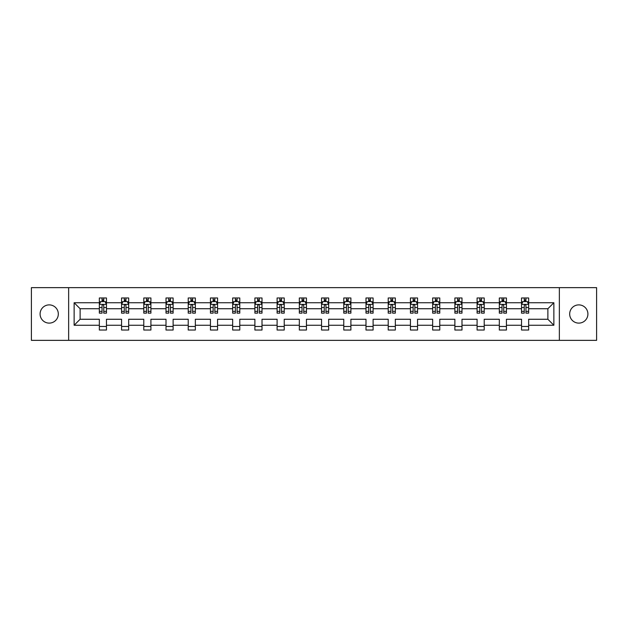 <?xml version="1.0" encoding="UTF-8"?>
<svg xmlns="http://www.w3.org/2000/svg" width="628" height="628" viewBox="0 0 628 628"><rect width="100%" height="100%" fill="white"/><g stroke="black" fill="none" stroke-linecap="round" stroke-linejoin="round"><path stroke-width="0.94" d="M578.796 304.886A9.114 9.114 0 0 0 569.682 314A9.114 9.114 0 0 0 578.796 323.114A9.114 9.114 0 0 0 587.91 314A9.114 9.114 0 0 0 578.796 304.886M49.204 304.886A9.114 9.114 0 0 0 40.09 314A9.114 9.114 0 0 0 49.204 323.114A9.114 9.114 0 0 0 58.318 314A9.114 9.114 0 0 0 49.204 304.886M559.352 340.352L596.6 340.352L596.6 287.648L559.352 287.648L559.352 340.352L68.648 340.352L68.648 287.648L31.4 287.648L31.4 340.352L68.648 340.352M528.658 325.249L528.658 319.267L547.883 319.267L553.865 325.249L528.658 325.249L528.658 330.022L521.538 330.022L521.538 325.249L506.435 325.249L506.435 330.022L499.315 330.022L499.315 325.249L484.212 325.249L484.212 330.022L477.092 330.022L477.092 325.249L461.996 325.249L461.996 330.022L454.876 330.022L454.876 325.249L439.773 325.249L439.773 330.022L432.653 330.022L432.653 325.249L417.557 325.249L417.557 330.022L410.429 330.022L410.429 325.249L395.334 325.249L395.334 330.022L388.214 330.022L388.214 325.249L373.111 325.249L373.111 330.022L365.991 330.022L365.991 325.249L350.895 325.249L350.895 330.022L343.767 330.022L343.767 325.249L328.672 325.249L328.672 330.022L321.552 330.022L321.552 325.249L306.448 325.249L306.448 330.022L299.328 330.022L299.328 325.249L284.233 325.249L284.233 330.022L277.105 330.022L277.105 325.249L262.009 325.249L262.009 330.022L254.889 330.022L254.889 325.249L239.786 325.249L239.786 330.022L232.666 330.022L232.666 325.249L217.571 325.249L217.571 330.022L210.443 330.022L210.443 325.249L195.347 325.249L195.347 330.022L188.227 330.022L188.227 325.249L173.124 325.249L173.124 330.022L166.004 330.022L166.004 325.249L150.908 325.249L150.908 330.022L143.788 330.022L143.788 325.249L128.685 325.249L128.685 330.022L121.565 330.022L121.565 325.249L106.462 325.249L106.462 330.022L99.342 330.022L99.342 325.249L74.135 325.249L74.135 302.751L99.342 302.751L99.342 297.978L106.462 297.978L106.462 302.751L121.565 302.751L121.565 297.978L128.685 297.978L128.685 302.751L143.788 302.751L143.788 297.978L150.908 297.978L150.908 302.751L166.004 302.751L166.004 297.978L173.124 297.978L173.124 302.751L188.227 302.751L188.227 297.978L195.347 297.978L195.347 302.751L210.443 302.751L210.443 297.978L217.571 297.978L217.571 302.751L232.666 302.751L232.666 297.978L239.786 297.978L239.786 302.751L254.889 302.751L254.889 297.978L262.009 297.978L262.009 302.751L277.105 302.751L277.105 297.978L284.233 297.978L284.233 302.751L299.328 302.751L299.328 297.978L306.448 297.978L306.448 302.751L321.552 302.751L321.552 297.978L328.672 297.978L328.672 302.751L343.767 302.751L343.767 297.978L350.895 297.978L350.895 302.751L365.991 302.751L365.991 297.978L373.111 297.978L373.111 302.751L388.214 302.751L388.214 297.978L395.334 297.978L395.334 302.751L410.429 302.751L410.429 297.978L417.557 297.978L417.557 302.751L432.653 302.751L432.653 297.978L439.773 297.978L439.773 302.751L454.876 302.751L454.876 297.978L461.996 297.978L461.996 302.751L477.092 302.751L477.092 297.978L484.212 297.978L484.212 302.751L499.315 302.751L499.315 297.978L506.435 297.978L506.435 302.751L521.538 302.751L521.538 297.978L528.658 297.978L528.658 302.751L553.865 302.751L553.865 325.249M559.352 287.648L68.648 287.648M521.538 302.751L521.538 308.733L506.435 308.733L506.435 302.751M506.435 325.249L506.435 319.267L521.538 319.267L521.538 325.249M499.315 302.751L499.315 308.733L484.212 308.733L484.212 302.751M484.212 325.249L484.212 319.267L499.315 319.267L499.315 325.249M477.092 302.751L477.092 308.733L461.996 308.733L461.996 302.751M461.996 325.249L461.996 319.267L477.092 319.267L477.092 325.249M454.876 302.751L454.876 308.733L439.773 308.733L439.773 302.751M439.773 325.249L439.773 319.267L454.876 319.267L454.876 325.249M432.653 302.751L432.653 308.733L417.557 308.733L417.557 302.751M417.557 325.249L417.557 319.267L432.653 319.267L432.653 325.249M410.429 302.751L410.429 308.733L395.334 308.733L395.334 302.751M395.334 325.249L395.334 319.267L410.429 319.267L410.429 325.249M388.214 302.751L388.214 308.733L373.111 308.733L373.111 302.751M373.111 325.249L373.111 319.267L388.214 319.267L388.214 325.249M365.991 302.751L365.991 308.733L350.895 308.733L350.895 302.751M350.895 325.249L350.895 319.267L365.991 319.267L365.991 325.249M343.767 302.751L343.767 308.733L328.672 308.733L328.672 302.751M328.672 325.249L328.672 319.267L343.767 319.267L343.767 325.249M321.552 302.751L321.552 308.733L306.448 308.733L306.448 302.751M306.448 325.249L306.448 319.267L321.552 319.267L321.552 325.249M299.328 302.751L299.328 308.733L284.233 308.733L284.233 302.751M284.233 325.249L284.233 319.267L299.328 319.267L299.328 325.249M277.105 302.751L277.105 308.733L262.009 308.733L262.009 302.751M262.009 325.249L262.009 319.267L277.105 319.267L277.105 325.249M254.889 302.751L254.889 308.733L239.786 308.733L239.786 302.751M239.786 325.249L239.786 319.267L254.889 319.267L254.889 325.249M232.666 302.751L232.666 308.733L217.571 308.733L217.571 302.751M217.571 325.249L217.571 319.267L232.666 319.267L232.666 325.249M210.443 302.751L210.443 308.733L195.347 308.733L195.347 302.751M195.347 325.249L195.347 319.267L210.443 319.267L210.443 325.249M188.227 302.751L188.227 308.733L173.124 308.733L173.124 302.751M173.124 325.249L173.124 319.267L188.227 319.267L188.227 325.249M166.004 302.751L166.004 308.733L150.908 308.733L150.908 302.751M150.908 325.249L150.908 319.267L166.004 319.267L166.004 325.249M143.788 302.751L143.788 308.733L128.685 308.733L128.685 302.751M128.685 325.249L128.685 319.267L143.788 319.267L143.788 325.249M121.565 302.751L121.565 308.733L106.462 308.733L106.462 302.751M106.462 325.249L106.462 319.267L121.565 319.267L121.565 325.249M99.342 302.751L99.342 308.733L80.117 308.733L80.117 319.267L99.342 319.267L99.342 325.249M74.135 302.751L80.117 308.733M547.883 319.267L547.883 308.733L528.658 308.733L528.658 302.751M524.239 301.534L525.95 301.534M502.023 301.534L503.727 301.534M479.8 301.534L481.511 301.534M457.577 301.534L459.288 301.534M435.361 301.534L437.064 301.534M413.138 301.534L414.849 301.534M390.914 301.534L392.626 301.534M368.699 301.534L370.402 301.534M346.475 301.534L348.187 301.534M324.252 301.534L325.963 301.534M302.037 301.534L303.748 301.534M279.813 301.534L281.525 301.534M257.598 301.534L259.301 301.534M235.374 301.534L237.086 301.534M213.151 301.534L214.862 301.534M190.936 301.534L192.639 301.534M168.712 301.534L170.423 301.534M146.489 301.534L148.2 301.534M124.273 301.534L125.977 301.534M102.05 301.534L103.761 301.534M99.342 326.466L106.462 326.466M121.565 326.466L128.685 326.466M143.788 326.466L150.908 326.466M166.004 326.466L173.124 326.466M188.227 326.466L195.347 326.466M210.443 326.466L217.571 326.466M232.666 326.466L239.786 326.466M254.889 326.466L262.009 326.466M277.105 326.466L284.233 326.466M299.328 326.466L306.448 326.466M321.552 326.466L328.672 326.466M343.767 326.466L350.895 326.466M365.991 326.466L373.111 326.466M388.214 326.466L395.334 326.466M410.429 326.466L417.557 326.466M432.653 326.466L439.773 326.466M454.876 326.466L461.996 326.466M477.092 326.466L484.212 326.466M499.315 326.466L506.435 326.466M521.538 326.466L528.658 326.466M80.117 319.267L74.135 325.249M553.865 302.751L547.883 308.733M103.761 299.831L102.05 299.831M100.684 301.778L99.342 301.778L99.342 297.978L102.05 297.978L102.05 301.605M99.342 311.362L99.342 313.144L102.05 313.144L102.05 311.362L99.342 311.362L99.342 308.733M106.462 308.733L106.462 313.144L103.761 313.144L103.761 305.522C103.188 304.431 102.623 304.431 102.05 305.522L102.05 311.362M105.127 301.778L106.462 301.778L106.462 297.978L103.761 297.978L103.761 301.605M106.462 304.454L105.041 301.605L100.77 301.605L99.342 304.454M106.47 297.978L105.182 297.978M100.629 297.978L99.342 297.978M125.977 299.831L124.273 299.831M122.9 301.778L121.565 301.778L121.565 297.978L124.273 297.978L124.273 301.605M121.565 311.362L121.565 313.144L124.273 313.144L124.273 311.362L121.565 311.362L121.565 308.733M128.685 308.733L128.685 313.144L125.977 313.144L125.977 305.522C125.412 304.431 124.839 304.431 124.273 305.522L124.273 311.362M127.351 301.778L128.685 301.778L128.685 297.978L127.406 297.978M128.685 304.454L127.264 301.605L122.986 301.605L121.565 304.454M125.977 301.605L125.977 297.978L128.685 297.978M122.845 297.978L121.565 297.978M148.2 299.831L146.489 299.831M145.123 301.778L143.788 301.778L143.788 297.978L146.489 297.978L146.489 301.605M143.788 311.362L143.788 313.144L146.489 313.144L146.489 311.362L143.788 311.362L143.788 308.733M150.908 308.733L150.908 313.144L148.2 313.144L148.2 305.522C147.635 304.431 147.062 304.431 146.489 305.522L146.489 311.362M149.566 301.778L150.908 301.778L150.908 297.978L149.621 297.978M150.908 304.454L149.48 301.605L145.209 301.605L143.788 304.454M148.2 301.605L148.2 297.978L150.908 297.978M145.068 297.978L143.788 297.978M170.423 299.831L168.712 299.831M167.346 301.778L166.004 301.778L166.004 297.978L168.712 297.978L168.712 301.605M166.004 311.362L166.004 313.144L168.712 313.144L168.712 311.362L166.004 311.362L166.004 308.733M173.124 308.733L173.124 313.144L170.423 313.144L170.423 305.522C169.85 304.431 169.285 304.431 168.712 305.522L168.712 311.362M171.789 301.778L173.124 301.778L173.124 297.978L171.844 297.978M173.124 304.454L171.703 301.605L167.433 301.605L166.004 304.454M170.423 301.605L170.423 297.978L173.124 297.978M167.284 297.978L166.004 297.978M192.639 299.831L190.936 299.831M189.562 301.778L188.227 301.778L188.227 297.978L190.936 297.978L190.936 301.605M188.227 311.362L188.227 313.144L190.936 313.144L190.936 311.362L188.227 311.362L188.227 308.733M195.347 308.733L195.347 313.144L192.639 313.144L192.639 305.522C192.074 304.431 191.501 304.431 190.936 305.522L190.936 311.362M194.013 301.778L195.347 301.778L195.347 297.978L194.068 297.978M195.347 304.454L193.926 301.605L189.648 301.605L188.227 304.454M192.639 301.605L192.639 297.978L195.347 297.978M189.507 297.978L188.227 297.978M214.862 299.831L213.151 299.831M211.785 301.778L210.443 301.778L210.443 297.978L213.151 297.978L213.151 301.605M210.443 311.362L210.443 313.144L213.151 313.144L213.151 311.362L210.443 311.362L210.443 308.733M217.571 308.733L217.571 313.144L214.862 313.144L214.862 305.522C214.289 304.431 213.724 304.431 213.151 305.522L213.151 311.362M216.228 301.778L217.571 301.778L217.571 297.978L216.283 297.978M217.571 304.454L216.142 301.605L211.871 301.605L210.443 304.454M214.862 301.605L214.862 297.978L217.571 297.978M211.73 297.978L210.443 297.978M237.086 299.831L235.374 299.831M234.009 301.778L232.666 301.778L232.666 297.978L235.374 297.978L235.374 301.605M232.666 311.362L232.666 313.144L235.374 313.144L235.374 311.362L232.666 311.362L232.666 308.733M239.786 308.733L239.786 313.144L237.086 313.144L237.086 305.522C236.513 304.431 235.947 304.431 235.374 305.522L235.374 311.362M238.452 301.778L239.786 301.778L239.786 297.978L238.507 297.978M239.786 304.454L238.365 301.605L234.095 301.605L232.666 304.454M237.086 301.605L237.086 297.978L239.786 297.978M233.946 297.978L232.666 297.978M259.301 299.831L257.598 299.831M256.224 301.778L254.889 301.778L254.889 297.978L257.598 297.978L257.598 301.605M254.889 311.362L254.889 313.144L257.598 313.144L257.598 311.362L254.889 311.362L254.889 308.733M262.009 308.733L262.009 313.144L259.301 313.144L259.301 305.522C258.736 304.431 258.163 304.431 257.598 305.522L257.598 311.362M260.667 301.778L262.009 301.778L262.009 297.978L260.73 297.978M262.009 304.454L260.589 301.605L256.31 301.605L254.889 304.454M259.301 301.605L259.301 297.978L262.009 297.978M256.169 297.978L254.889 297.978M281.525 299.831L279.813 299.831M278.447 301.778L277.105 301.778L277.105 297.978L279.813 297.978L279.813 301.605M277.105 311.362L277.105 313.144L279.813 313.144L279.813 311.362L277.105 311.362L277.105 308.733M284.233 308.733L284.233 313.144L281.525 313.144L281.525 305.522C280.952 304.431 280.386 304.431 279.813 305.522L279.813 311.362M282.89 301.778L284.233 301.778L284.233 297.978L282.945 297.978M284.233 304.454L282.804 301.605L278.534 301.605L277.105 304.454M281.525 301.605L281.525 297.978L284.233 297.978M278.392 297.978L277.105 297.978M303.748 299.831L302.037 299.831M300.671 301.778L299.328 301.778L299.328 297.978L302.037 297.978L302.037 301.605M299.328 311.362L299.328 313.144L302.037 313.144L302.037 311.362L299.328 311.362L299.328 308.733M306.448 308.733L306.448 313.144L303.748 313.144L303.748 305.522C303.175 304.431 302.602 304.431 302.037 305.522L302.037 311.362M305.114 301.778L306.448 301.778L306.448 297.978L305.169 297.978M306.448 304.454L305.027 301.605L300.749 301.605L299.328 304.454M303.748 301.605L303.748 297.978L306.448 297.978M300.608 297.978L299.328 297.978M325.963 299.831L324.252 299.831M322.886 301.778L321.552 301.778L321.552 297.978L324.252 297.978L324.252 301.605M321.552 311.362L321.552 313.144L324.252 313.144L324.252 311.362L321.552 311.362L321.552 308.733M328.672 308.733L328.672 313.144L325.963 313.144L325.963 305.522C325.398 304.431 324.825 304.431 324.252 305.522L324.252 311.362M327.329 301.778L328.672 301.778L328.672 297.978L327.392 297.978M328.672 304.454L327.243 301.605L322.973 301.605L321.552 304.454M325.963 301.605L325.963 297.978L328.672 297.978M322.831 297.978L321.552 297.978M348.187 299.831L346.475 299.831M345.11 301.778L343.767 301.778L343.767 297.978L346.475 297.978L346.475 301.605M343.767 311.362L343.767 313.144L346.475 313.144L346.475 311.362L343.767 311.362L343.767 308.733M350.895 308.733L350.895 313.144L348.187 313.144L348.187 305.522C347.614 304.431 347.049 304.431 346.475 305.522L346.475 311.362M349.553 301.778L350.895 301.778L350.895 297.978L349.608 297.978M350.895 304.454L349.466 301.605L345.196 301.605L343.767 304.454M348.187 301.605L348.187 297.978L350.895 297.978M345.055 297.978L343.767 297.978M370.402 299.831L368.699 299.831M367.333 301.778L365.991 301.778L365.991 297.978L368.699 297.978L368.699 301.605M365.991 311.362L365.991 313.144L368.699 313.144L368.699 311.362L365.991 311.362L365.991 308.733M373.111 308.733L373.111 313.144L370.402 313.144L370.402 305.522C369.837 304.431 369.264 304.431 368.699 305.522L368.699 311.362M371.776 301.778L373.111 301.778L373.111 297.978L371.831 297.978M373.111 304.454L371.69 301.605L367.411 301.605L365.991 304.454M370.402 301.605L370.402 297.978L373.111 297.978M367.27 297.978L365.991 297.978M392.626 299.831L390.914 299.831M389.548 301.778L388.214 301.778L388.214 297.978L390.914 297.978L390.914 301.605M388.214 311.362L388.214 313.144L390.914 313.144L390.914 311.362L388.214 311.362L388.214 308.733M395.334 308.733L395.334 313.144L392.626 313.144L392.626 305.522C392.06 304.431 391.487 304.431 390.914 305.522L390.914 311.362M393.991 301.778L395.334 301.778L395.334 297.978L394.054 297.978M395.334 304.454L393.905 301.605L389.635 301.605L388.214 304.454M392.626 301.605L392.626 297.978L395.334 297.978M389.493 297.978L388.214 297.978M414.849 299.831L413.138 299.831M411.772 301.778L410.429 301.778L410.429 297.978L413.138 297.978L413.138 301.605M410.429 311.362L410.429 313.144L413.138 313.144L413.138 311.362L410.429 311.362L410.429 308.733M417.557 308.733L417.557 313.144L414.849 313.144L414.849 305.522C414.276 304.431 413.711 304.431 413.138 305.522L413.138 311.362M416.215 301.778L417.557 301.778L417.557 297.978L416.27 297.978M417.557 304.454L416.129 301.605L411.858 301.605L410.429 304.454M414.849 301.605L414.849 297.978L417.557 297.978M411.717 297.978L410.429 297.978M437.064 299.831L435.361 299.831M433.987 301.778L432.653 301.778L432.653 297.978L435.361 297.978L435.361 301.605M432.653 311.362L432.653 313.144L435.361 313.144L435.361 311.362L432.653 311.362L432.653 308.733M439.773 308.733L439.773 313.144L437.064 313.144L437.064 305.522C436.499 304.431 435.926 304.431 435.361 305.522L435.361 311.362M438.438 301.778L439.773 301.778L439.773 297.978L438.493 297.978M439.773 304.454L438.352 301.605L434.074 301.605L432.653 304.454M437.064 301.605L437.064 297.978L439.773 297.978M433.932 297.978L432.653 297.978M459.288 299.831L457.577 299.831M456.211 301.778L454.876 301.778L454.876 297.978L457.577 297.978L457.577 301.605M454.876 311.362L454.876 313.144L457.577 313.144L457.577 311.362L454.876 311.362L454.876 308.733M461.996 308.733L461.996 313.144L459.288 313.144L459.288 305.522C458.723 304.431 458.15 304.431 457.577 305.522L457.577 311.362M460.654 301.778L461.996 301.778L461.996 297.978L460.716 297.978M461.996 304.454L460.567 301.605L456.297 301.605L454.876 304.454M459.288 301.605L459.288 297.978L461.996 297.978M456.156 297.978L454.876 297.978M481.511 299.831L479.8 299.831M478.434 301.778L477.092 301.778L477.092 297.978L479.8 297.978L479.8 301.605M477.092 311.362L477.092 313.144L479.8 313.144L479.8 311.362L477.092 311.362L477.092 308.733M484.212 308.733L484.212 313.144L481.511 313.144L481.511 305.522C480.938 304.431 480.373 304.431 479.8 305.522L479.8 311.362M482.877 301.778L484.212 301.778L484.212 297.978L482.932 297.978M484.212 304.454L482.791 301.605L478.52 301.605L477.092 304.454M481.511 301.605L481.511 297.978L484.212 297.978M478.379 297.978L477.092 297.978M503.727 299.831L502.023 299.831M500.649 301.778L499.315 301.778L499.315 297.978L502.023 297.978L502.023 301.605M499.315 311.362L499.315 313.144L502.023 313.144L502.023 311.362L499.315 311.362L499.315 308.733M506.435 308.733L506.435 313.144L503.727 313.144L503.727 305.522C503.161 304.431 502.588 304.431 502.023 305.522L502.023 311.362M505.1 301.778L506.435 301.778L506.435 297.978L505.155 297.978M506.435 304.454L505.014 301.605L500.736 301.605L499.315 304.454M503.727 301.605L503.727 297.978L506.435 297.978M500.595 297.978L499.315 297.978M525.95 299.831L524.239 299.831M522.873 301.778L521.53 301.778L521.53 297.978L524.239 297.978L524.239 301.605M521.53 311.362L521.53 313.144L524.239 313.144L524.239 311.362L521.53 311.362L521.53 308.733M528.658 308.733L528.658 313.144L525.95 313.144L525.95 305.522C525.385 304.431 524.812 304.431 524.239 305.522L524.239 311.362M527.316 301.778L528.658 301.778L528.658 297.978L527.371 297.978M528.658 304.454L527.23 301.605L522.959 301.605L521.53 304.454M525.95 301.605L525.95 297.978L528.658 297.978M522.818 297.978L521.538 297.978M106.43 304.384L99.381 304.384M106.462 311.362L103.761 311.362M102.05 307.539L99.342 307.539M106.462 307.539L103.761 307.539M103.761 300.734L102.05 300.734M128.654 304.384L121.597 304.384M128.685 311.362L125.977 311.362M124.273 307.539L121.565 307.539M128.685 307.539L125.977 307.539M125.977 300.734L124.273 300.734M150.869 304.384L143.82 304.384M150.908 311.362L148.2 311.362M146.489 307.539L143.788 307.539M150.908 307.539L148.2 307.539M148.2 300.734L146.489 300.734M173.093 304.384L166.043 304.384M173.124 311.362L170.423 311.362M168.712 307.539L166.004 307.539M173.124 307.539L170.423 307.539M170.423 300.734L168.712 300.734M195.316 304.384L188.259 304.384M195.347 311.362L192.639 311.362M190.936 307.539L188.227 307.539M195.347 307.539L192.639 307.539M192.639 300.734L190.936 300.734M217.531 304.384L210.482 304.384M217.571 311.362L214.862 311.362M213.151 307.539L210.443 307.539M217.571 307.539L214.862 307.539M214.862 300.734L213.151 300.734M239.755 304.384L232.705 304.384M239.786 311.362L237.086 311.362M235.374 307.539L232.666 307.539M239.786 307.539L237.086 307.539M237.086 300.734L235.374 300.734M261.97 304.384L254.921 304.384M262.009 311.362L259.301 311.362M257.598 307.539L254.889 307.539M262.009 307.539L259.301 307.539M259.301 300.734L257.598 300.734M284.194 304.384L277.144 304.384M284.233 311.362L281.525 311.362M279.813 307.539L277.105 307.539M284.233 307.539L281.525 307.539M281.525 300.734L279.813 300.734M306.417 304.384L299.368 304.384M306.448 311.362L303.748 311.362M302.037 307.539L299.328 307.539M306.448 307.539L303.748 307.539M303.748 300.734L302.037 300.734M328.632 304.384L321.583 304.384M328.672 311.362L325.963 311.362M324.252 307.539L321.552 307.539M328.672 307.539L325.963 307.539M325.963 300.734L324.252 300.734M350.856 304.384L343.806 304.384M350.895 311.362L348.187 311.362M346.475 307.539L343.767 307.539M350.895 307.539L348.187 307.539M348.187 300.734L346.475 300.734M373.079 304.384L366.03 304.384M373.111 311.362L370.402 311.362M368.699 307.539L365.991 307.539M373.111 307.539L370.402 307.539M370.402 300.734L368.699 300.734M395.295 304.384L388.245 304.384M395.334 311.362L392.626 311.362M390.914 307.539L388.214 307.539M395.334 307.539L392.626 307.539M392.626 300.734L390.914 300.734M417.518 304.384L410.469 304.384M417.557 311.362L414.849 311.362M413.138 307.539L410.429 307.539M417.557 307.539L414.849 307.539M414.849 300.734L413.138 300.734M439.741 304.384L432.684 304.384M439.773 311.362L437.064 311.362M435.361 307.539L432.653 307.539M439.773 307.539L437.064 307.539M437.064 300.734L435.361 300.734M461.957 304.384L454.908 304.384M461.996 311.362L459.288 311.362M457.577 307.539L454.876 307.539M461.996 307.539L459.288 307.539M459.288 300.734L457.577 300.734M484.18 304.384L477.131 304.384M484.212 311.362L481.511 311.362M479.8 307.539L477.092 307.539M484.212 307.539L481.511 307.539M481.511 300.734L479.8 300.734M506.404 304.384L499.346 304.384M506.435 311.362L503.727 311.362M502.023 307.539L499.315 307.539M506.435 307.539L503.727 307.539M503.727 300.734L502.023 300.734M528.619 304.384L521.57 304.384M528.658 311.362L525.95 311.362M524.239 307.539L521.53 307.539M528.658 307.539L525.95 307.539M525.95 300.734L524.239 300.734"/></g></svg>
